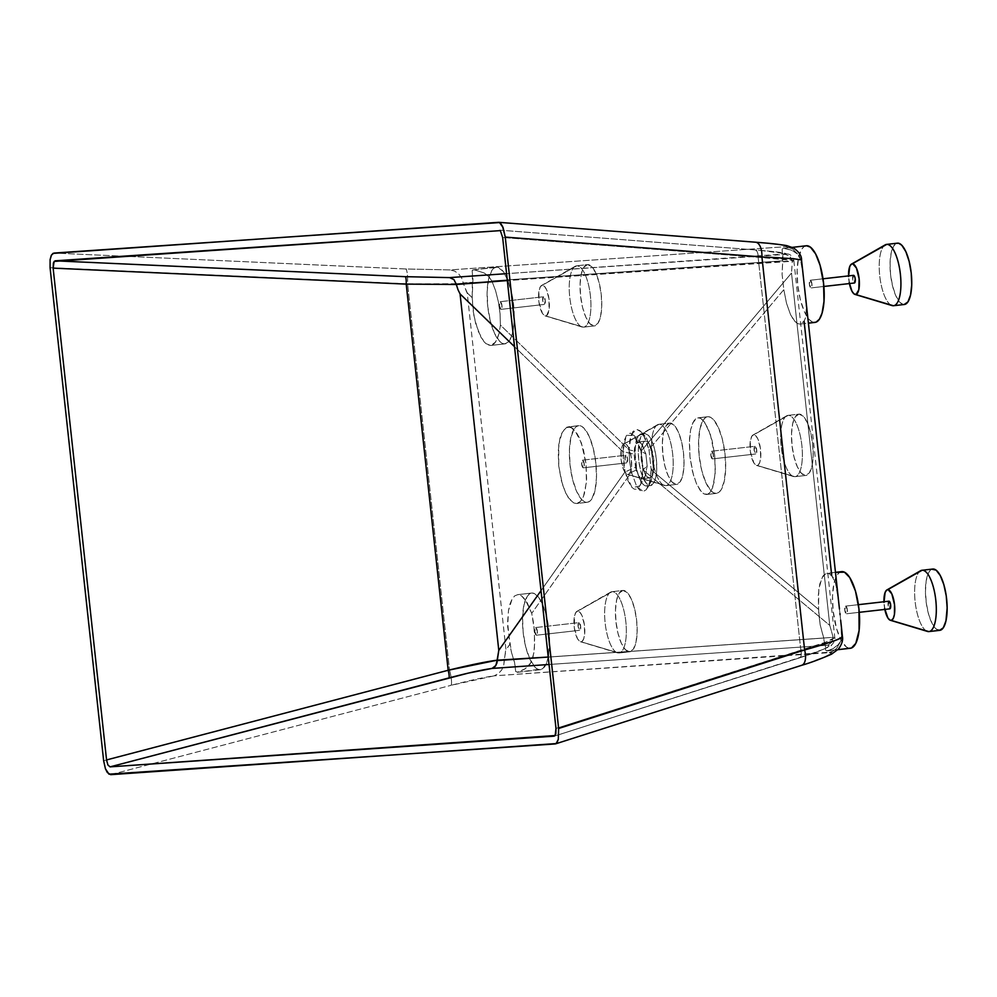 <?xml version="1.0" encoding="UTF-8"?>
<svg xmlns="http://www.w3.org/2000/svg" width="997" height="997" viewBox="0 0 997 997"><rect width="100%" height="100%" fill="white"/><g stroke="black" fill="none" stroke-linecap="round" stroke-linejoin="round"><path stroke-width="0.75" stroke-dasharray="4.99 3.74" d="M885.149 244.888A30.857 10.344 -96.5 0 0 879.778 276.231A30.857 10.344 -96.5 0 0 892.053 305.568M849.419 283.559A15.429 5.172 83.5 0 1 848.559 275.895M920.555 570.745A30.857 10.344 -96.5 0 0 915.184 602.088A30.857 10.344 -96.5 0 0 927.447 631.425M884.825 609.416A15.429 5.172 83.5 0 1 883.953 601.752M583.407 327.166L545.646 315.924A15.429 5.172 83.5 0 1 544.973 315.85A15.429 5.172 83.5 0 1 538.841 301.181A15.429 5.172 83.5 0 1 541.521 285.503A15.429 5.172 83.5 0 1 542.318 285.254L576.752 265.825A30.857 10.344 -96.5 0 0 575.169 266.311A30.857 10.344 -96.5 0 0 569.798 297.654A30.857 10.344 -96.5 0 0 582.061 327.004A30.857 10.344 -96.5 0 0 583.407 327.166A30.857 10.344 83.5 0 1 569.773 297.43A30.857 10.344 83.5 0 1 576.602 265.838A30.857 10.344 83.5 0 1 576.752 265.825L587.582 264.591A30.857 10.344 -96.5 0 0 587.432 264.604A30.857 10.344 -96.5 0 0 580.603 296.196A30.857 10.344 -96.5 0 0 594.237 325.932L583.407 327.166L594.237 325.932A30.857 10.344 -96.5 0 0 594.399 325.919A30.857 10.344 -96.5 0 0 601.216 294.314A30.857 10.344 -96.5 0 0 587.582 264.591L576.752 265.825A30.857 10.344 83.5 0 1 590.386 295.548A30.857 10.344 83.5 0 1 583.569 327.141A30.857 10.344 83.5 0 1 583.407 327.166A30.857 10.344 -96.5 0 0 590.411 295.773A30.857 10.344 -96.5 0 0 576.752 265.825L542.318 285.254L544.424 286.289L546.456 289.504L548.961 298.739L549.035 310.042L546.618 315.563L544.611 315.7L542.493 313.544L539.003 302.452L538.928 291.136L540.461 286.563L542.318 285.254A15.429 5.172 83.5 0 1 549.148 300.234A15.429 5.172 83.5 0 1 545.646 315.924L583.407 327.166M618.813 653.023L581.052 641.794A15.429 5.172 83.5 0 1 580.379 641.707A15.429 5.172 83.5 0 1 574.235 627.038A15.429 5.172 83.5 0 1 576.927 611.36A15.429 5.172 83.5 0 1 577.712 611.124L612.146 591.682A30.857 10.344 -96.5 0 0 610.563 592.168A30.857 10.344 -96.5 0 0 605.204 623.524A30.857 10.344 -96.5 0 0 617.467 652.861A30.857 10.344 -96.5 0 0 618.813 653.023A30.857 10.344 83.5 0 1 605.179 623.287A30.857 10.344 83.5 0 1 611.996 591.695A30.857 10.344 83.5 0 1 612.146 591.682L622.975 590.448A30.857 10.344 -96.5 0 0 622.826 590.461A30.857 10.344 -96.5 0 0 615.996 622.066A30.857 10.344 -96.5 0 0 629.643 651.789L618.813 653.023L629.643 651.789A30.857 10.344 -96.5 0 0 629.792 651.776A30.857 10.344 -96.5 0 0 636.622 620.171A30.857 10.344 -96.5 0 0 622.975 590.448L612.146 591.682A30.857 10.344 83.5 0 1 625.792 621.405A30.857 10.344 83.5 0 1 618.963 653.01A30.857 10.344 83.5 0 1 618.813 653.023A30.857 10.344 -96.5 0 0 625.817 621.63A30.857 10.344 -96.5 0 0 612.146 591.682L577.712 611.124L579.818 612.146L581.862 615.361L584.354 624.596L584.603 634.678L583.631 639.002L582.024 641.42L579.481 641.233L577.388 638.529L574.409 628.309L574.546 615.859L575.867 612.42L577.712 611.124A15.429 5.172 83.5 0 1 584.554 626.091A15.429 5.172 83.5 0 1 581.052 641.794L618.813 653.023M794.858 476.691L757.084 465.462A15.429 5.172 83.5 0 1 756.411 465.387A15.429 5.172 83.5 0 1 750.28 450.719A15.429 5.172 83.5 0 1 752.959 435.041A15.429 5.172 83.5 0 1 753.757 434.792L788.191 415.363A30.857 10.344 -96.5 0 0 786.608 415.849A30.857 10.344 -96.5 0 0 781.237 447.192A30.857 10.344 -96.5 0 0 793.5 476.541A30.857 10.344 -96.5 0 0 794.858 476.691A30.857 10.344 83.5 0 1 781.212 446.968A30.857 10.344 83.5 0 1 788.041 415.375A30.857 10.344 83.5 0 1 788.191 415.363L799.021 414.129A30.857 10.344 -96.5 0 0 798.871 414.141A30.857 10.344 -96.5 0 0 792.042 445.734A30.857 10.344 -96.5 0 0 805.688 475.469L794.858 476.691L805.688 475.469A30.857 10.344 -96.5 0 0 805.838 475.457A30.857 10.344 -96.5 0 0 812.655 443.852A30.857 10.344 -96.5 0 0 799.021 414.129L788.191 415.363A30.857 10.344 83.5 0 1 801.825 445.086A30.857 10.344 83.5 0 1 795.008 476.678A30.857 10.344 83.5 0 1 794.858 476.691A30.857 10.344 -96.5 0 0 801.85 445.31A30.857 10.344 -96.5 0 0 788.191 415.363L753.757 434.792L755.863 435.826L757.894 439.029L760.399 448.276L760.649 458.358L759.677 462.683L758.069 465.101L756.05 465.238L753.931 463.082L750.442 451.99L750.367 440.674L751.9 436.1L753.757 434.792A15.429 5.172 83.5 0 1 760.586 449.772A15.429 5.172 83.5 0 1 757.084 465.462L794.858 476.691M665.697 485.626L627.923 474.398A15.429 5.172 83.5 0 1 627.25 474.31A15.429 5.172 83.5 0 1 621.119 459.642A15.429 5.172 83.5 0 1 623.81 443.977A15.429 5.172 83.5 0 1 624.596 443.727L659.029 424.286A30.857 10.344 -96.5 0 0 657.447 424.784A30.857 10.344 -96.5 0 0 652.075 456.128A30.857 10.344 -96.5 0 0 664.351 485.464A30.857 10.344 -96.5 0 0 665.697 485.626A30.857 10.344 83.5 0 1 652.05 455.903A30.857 10.344 83.5 0 1 658.88 424.298A30.857 10.344 83.5 0 1 659.029 424.286L669.859 423.052A30.857 10.344 -96.5 0 0 669.71 423.064A30.857 10.344 -96.5 0 0 662.88 454.669A30.857 10.344 -96.5 0 0 676.527 484.392L665.697 485.626L676.527 484.392A30.857 10.344 -96.5 0 0 676.676 484.38A30.857 10.344 -96.5 0 0 683.493 452.788A30.857 10.344 -96.5 0 0 669.859 423.052L659.029 424.286A30.857 10.344 83.5 0 1 672.663 454.009A30.857 10.344 83.5 0 1 665.846 485.614A30.857 10.344 83.5 0 1 665.697 485.626A30.857 10.344 -96.5 0 0 672.688 454.246A30.857 10.344 -96.5 0 0 659.029 424.286L624.596 443.727L626.702 444.749L628.733 447.965L631.238 457.199L631.487 467.281L630.515 471.606L628.908 474.024L626.889 474.173L624.272 471.145L621.281 460.913L621.206 449.61L622.352 445.709L624.596 443.727A15.429 5.172 83.5 0 1 631.425 458.707A15.429 5.172 83.5 0 1 627.923 474.398L665.697 485.626M926.101 630.789A30.857 10.344 83.5 0 1 914.81 597.976A30.857 10.344 83.5 0 1 921.976 570.272M932.656 569.05A30.857 10.344 -96.5 0 0 926.014 600.855A30.857 10.344 -96.5 0 0 939.623 630.353L929.104 631.55M890.695 304.932A30.857 10.344 83.5 0 1 879.404 272.119A30.857 10.344 83.5 0 1 886.582 244.402M897.263 243.193A30.857 10.344 -96.5 0 0 890.608 274.998A30.857 10.344 -96.5 0 0 904.229 304.496L893.698 305.693M582.522 460.153L625.842 455.23A3.851 1.296 -96.5 0 0 625.829 455.23A3.851 1.296 -96.5 0 0 624.969 459.181A3.851 1.296 -96.5 0 0 626.677 462.895L583.357 467.817A3.851 1.296 83.5 0 1 581.65 464.103A3.851 1.296 83.5 0 1 582.51 460.153A3.851 1.296 83.5 0 1 582.522 460.153L584.23 463.892L583.357 467.817L581.65 464.079L582.522 460.153A3.851 1.296 83.5 0 1 584.23 463.867A3.851 1.296 83.5 0 1 583.382 467.817A3.851 1.296 83.5 0 1 583.357 467.817L626.677 462.895A3.851 1.296 -96.5 0 0 626.702 462.895A3.851 1.296 -96.5 0 0 627.549 458.944A3.851 1.296 -96.5 0 0 625.842 455.23L582.522 460.153L625.829 455.23M711.684 451.217L755.003 446.295A3.851 1.296 -96.5 0 0 754.991 446.295A3.851 1.296 -96.5 0 0 754.131 450.245A3.851 1.296 -96.5 0 0 755.838 453.959L712.519 458.894A3.851 1.296 83.5 0 1 710.811 455.168A3.851 1.296 83.5 0 1 711.671 451.217A3.851 1.296 83.5 0 1 711.684 451.217L713.391 454.968L712.519 458.894L710.811 455.143L711.684 451.217A3.851 1.296 83.5 0 1 713.391 454.931A3.851 1.296 83.5 0 1 712.543 458.882A3.851 1.296 83.5 0 1 712.519 458.894L755.838 453.959A3.851 1.296 -96.5 0 0 755.863 453.959A3.851 1.296 -96.5 0 0 756.711 450.008A3.851 1.296 -96.5 0 0 755.003 446.295L711.684 451.217L754.991 446.295L754.131 450.22L755.838 453.959L756.711 450.046L755.003 446.295M500.245 301.68L543.564 296.757A3.851 1.296 -96.5 0 0 543.552 296.757A3.851 1.296 -96.5 0 0 542.692 300.708A3.851 1.296 -96.5 0 0 544.399 304.434L501.08 309.357A3.851 1.296 83.5 0 1 499.372 305.63A3.851 1.296 83.5 0 1 500.232 301.692A3.851 1.296 83.5 0 1 500.245 301.68L501.952 305.431L501.08 309.357L499.372 305.605L500.245 301.68A3.851 1.296 83.5 0 1 501.952 305.406A3.851 1.296 83.5 0 1 501.105 309.344A3.851 1.296 83.5 0 1 501.08 309.357L544.399 304.434A3.851 1.296 -96.5 0 0 544.412 304.421A3.851 1.296 -96.5 0 0 545.272 300.471A3.851 1.296 -96.5 0 0 543.564 296.757L500.245 301.68M535.651 627.549L578.97 622.614A3.851 1.296 -96.5 0 0 578.945 622.627A3.851 1.296 -96.5 0 0 578.098 626.565A3.851 1.296 -96.5 0 0 579.793 630.291L536.473 635.214A3.851 1.296 83.5 0 1 534.778 631.5A3.851 1.296 83.5 0 1 535.626 627.549A3.851 1.296 83.5 0 1 535.651 627.549L537.358 631.288L536.473 635.214L534.766 631.462L535.651 627.549A3.851 1.296 83.5 0 1 537.346 631.263A3.851 1.296 83.5 0 1 536.498 635.214A3.851 1.296 83.5 0 1 536.473 635.214L579.793 630.291A3.851 1.296 -96.5 0 0 579.818 630.291A3.851 1.296 -96.5 0 0 580.665 626.34A3.851 1.296 -96.5 0 0 578.97 622.614L535.651 627.549L578.945 622.627L578.086 626.54L579.793 630.291L580.678 626.365L578.97 622.614M845.63 606.114L858.405 604.668L845.63 606.114L847.338 609.852L846.465 613.778A3.851 1.296 83.5 0 1 844.758 610.064A3.851 1.296 83.5 0 1 845.606 606.114A3.851 1.296 83.5 0 1 845.63 606.114A3.851 1.296 83.5 0 1 847.338 609.828A3.851 1.296 83.5 0 1 846.478 613.778L844.758 610.039L845.63 606.114M888.913 601.191A3.851 1.296 -96.5 0 0 888.078 605.167A3.851 1.296 -96.5 0 0 889.785 608.855L846.465 613.778A3.851 1.296 83.5 0 1 846.465 613.778L859.277 612.32L846.478 613.778M810.237 280.257L822.999 278.799L810.237 280.257L811.944 283.995L811.059 287.921A3.851 1.296 83.5 0 1 809.365 284.207A3.851 1.296 83.5 0 1 810.212 280.257A3.851 1.296 83.5 0 1 810.237 280.257A3.851 1.296 83.5 0 1 811.932 283.971A3.851 1.296 83.5 0 1 811.084 287.921L809.352 284.182L810.237 280.257M853.507 275.334A3.851 1.296 -96.5 0 0 852.684 279.31A3.851 1.296 -96.5 0 0 854.379 282.998L811.059 287.921A3.851 1.296 83.5 0 1 811.059 287.921L823.871 286.463L811.084 287.921M587.108 502.314L576.578 503.522L573.836 502.974L568.29 497.603L565.698 492.979L561.398 480.753L558.769 466.172L558.208 451.429L559.816 438.767L561.361 433.857L565.66 427.775L578.783 425.644A38.571 12.936 -96.5 0 0 578.584 425.669A38.571 12.936 -96.5 0 0 570.06 465.163A38.571 12.936 -96.5 0 0 587.108 502.314L589.551 501.404L591.732 499.061L595.022 490.462L596.468 477.825L595.857 463.094L593.277 448.488L589.127 436.25L584.043 428.224L581.376 426.205L578.783 425.644L576.341 426.554L574.147 428.909L570.87 437.509L569.412 450.133L570.022 464.876L572.602 479.482L576.752 491.72L581.849 499.746L584.504 501.753L587.108 502.314A38.571 12.936 -96.5 0 0 587.295 502.301A38.571 12.936 -96.5 0 0 595.832 462.807A38.571 12.936 -96.5 0 0 578.783 425.644L566.919 427.127L562.296 431.838L558.744 444.687L558.769 466.172L562.333 484.106L565.698 492.979L569.648 499.447L573.836 502.974L576.578 503.522L580.379 501.566L583.469 496.481L586.41 482.361L586.062 464.166L581.438 443.067L575.157 430.903L572.39 428.212L568.24 426.841L570.982 427.389L576.528 432.76L579.107 437.359L583.419 449.572L586.062 464.166L586.61 478.934L585.015 491.583L583.469 496.481L581.488 500.207L579.17 502.575L576.578 503.522L587.108 502.314M578.584 425.669L568.24 426.841M716.27 493.39L706.499 494.5L704.007 493.926L701.452 491.895L696.542 483.857L692.516 471.606L689.986 457.012L689.326 442.282L690.647 429.645L693.762 421.058L695.831 418.728L698.162 417.83L707.945 416.721A38.571 12.936 -96.5 0 0 707.745 416.734A38.571 12.936 -96.5 0 0 699.221 456.227A38.571 12.936 -96.5 0 0 716.27 493.39L718.712 492.481L720.893 490.125L724.183 481.526L725.629 468.902L725.018 454.158L722.439 439.565L718.289 427.314L713.204 419.301L710.537 417.282L707.945 416.721L705.502 417.631L703.309 419.974L700.031 428.573L698.573 441.21L699.184 455.953L701.763 470.547L705.913 482.797L711.011 490.811L713.665 492.83L716.27 493.39A38.571 12.936 -96.5 0 0 716.457 493.378A38.571 12.936 -96.5 0 0 724.993 453.872A38.571 12.936 -96.5 0 0 707.945 416.721L696.978 418.092L692.828 422.753L690.647 429.645L689.475 438.817L689.986 457.012L693.401 474.958L696.542 483.857L700.181 490.362L704.007 493.926L707.696 494.238L709.914 492.593L712.668 487.558L715.198 473.475L714.687 455.305L710.288 434.169L704.468 421.955L700.654 418.404L698.162 417.83L700.654 418.404L703.209 420.422L708.119 428.448L712.145 440.699L714.687 455.305L715.335 470.048L714.014 482.673L710.911 491.247L708.842 493.59L706.499 494.5L716.27 493.39M707.745 416.734L698.162 417.83M841.505 571.655A38.571 12.936 -96.5 0 0 832.495 597.128A38.571 12.936 -96.5 0 0 840.197 638.404A38.571 12.936 -96.5 0 0 850.217 648.287L826.139 650.742L824.544 640.971L820.17 624.807L818.761 613.317L818.275 595.595L819.771 584.018L822.824 576.229L824.818 574.11L835.461 572.34L825.915 573.537L821.939 577.749L818.799 589.439L818.549 609.379L651.178 469.836L648.972 449.51L783.816 289.678L782.097 274.349L782.944 256.59L782.122 249.275L782.857 248.465L792.391 247.356L783.455 248.365M835.461 572.34L826.849 573.312L829.354 573.786L827.036 573.3M815.696 660.537L801.127 665.435C824.606 657.821 834.19 653.558 829.878 652.636L494.113 675.841L498.388 673.611L501.728 669.959L503.747 665.298L505.591 650.555L509.853 644.286L511.486 652.424L507.685 626.814L508.47 610.613L512.072 599.085L514.689 595.894L517.705 594.661L531.9 593.041A38.571 12.936 -96.5 0 0 531.713 593.053A38.571 12.936 -96.5 0 0 522.54 617.28A38.571 12.936 -96.5 0 0 529.532 658.344A38.571 12.936 -96.5 0 0 540.224 669.71L517.206 672.327L515.673 671.504L514.863 663.715L511.486 652.424L514.552 662.394L515.673 671.504L517.979 672.215L524.746 669.099L530.155 663.915L532.834 658.17L534.404 648.025L534.442 630.403L531.725 613.367L526.964 602.151L521.419 595.732L517.705 594.661L514.689 595.894L512.072 599.085L509.953 604.095L508.47 610.613L507.598 622.502L509.853 644.286L505.978 649.757L486.586 471.319L467.207 292.869L472.204 297.717L472.466 270.075L496.494 267.184A38.571 12.936 -96.5 0 0 496.307 267.196A38.571 12.936 -96.5 0 0 488.032 281.914A38.571 12.936 -96.5 0 0 490.773 322.729A38.571 12.936 -96.5 0 0 504.831 343.853L490.624 345.473L487.396 344.675L484.131 341.909L478.099 331.066L473.824 315.226L472.204 297.717L473.151 310.877L475.681 323.589L480.965 337.273L485.751 343.529L490.624 345.473L495.584 342.108L499.123 333.297L500.407 325.059L629.045 449.846L629.543 461.088L631.475 472.217L531.725 613.367L631.475 472.217L636.747 486.598L639.962 490.437L643.252 491.496L646.305 489.677L648.81 485.153L650.505 478.323L651.178 469.836L818.549 609.379L820.17 624.807L823.647 638.068L532.834 658.17L823.647 638.068L825.666 650.081L826.575 650.879L833.293 648.573L839.798 642.94L835.972 649.035L831.548 652.026L835.972 649.035L838.24 646.218L841.269 639.775L841.717 632.634L840.645 620.134L841.468 628.708M531.713 593.053L517.493 594.673L521.419 595.732L525.17 599.421L531.725 613.367L533.831 624.483L534.741 642.33L533.769 653.347L531.015 662.594L525.332 668.688L517.206 672.327L542.667 668.8L546.705 662.756L548.686 655.004L549.322 634.242L545.496 612.519L542.256 603.634L538.48 597.141L534.504 593.601L531.9 593.041L529.457 593.95L527.276 596.306L523.986 604.905L522.54 617.529L523.151 632.272L525.718 646.879L529.881 659.117L534.965 667.143L537.632 669.149L540.224 669.71A38.571 12.936 -96.5 0 0 540.424 669.697A38.571 12.936 -96.5 0 0 548.948 630.204A38.571 12.936 -96.5 0 0 531.9 593.041L517.705 594.661M472.877 269.888L472.142 270.71L472.939 279.334L472.204 297.717L466.658 292.146L463.231 282.936L472.678 282.276L463.231 282.936L461.673 278.013L458.707 273.926L454.669 271.109L450.021 269.913L785.773 246.695L792.503 248.851L797.538 253.961L791.93 250.397L784.016 248.365L790.945 249.985L797.538 253.961L792.503 248.851L785.773 246.695C789.873 245.673 779.666 244.165 755.14 242.196L770.382 243.53M786.521 303.287L783.816 289.678L786.521 303.287L790.484 314.516L786.521 303.287M795.182 321.782L790.484 314.516L793.973 320.411L797.612 323.601L795.182 321.782M799.968 324.112L797.612 323.601L799.968 324.112L802.136 323.327L804.093 321.296L805.85 316.859L806.336 307.176L805.302 294.751L806.399 308.995L805.85 316.859L804.093 321.296L799.968 324.112L816.057 322.156M806.099 245.798A38.571 12.936 -96.5 0 0 797.799 285.553A38.571 12.936 -96.5 0 0 814.811 322.43L812.219 321.869L809.552 319.85L804.454 311.824L800.304 299.586L797.737 284.98L797.126 270.249L798.572 257.612L801.862 249.013L804.043 246.658L806.486 245.748M645.857 453.872L647.165 465.923L645.707 475.058L644.162 477.725L642.292 478.747L649.521 477.924A18.507 6.206 -96.5 0 0 649.608 477.912A18.507 6.206 -96.5 0 0 653.708 458.956A18.507 6.206 -96.5 0 0 645.52 441.123L638.304 441.933L640.336 442.668L642.442 445.086L645.857 453.872L641.32 443.59L638.304 441.933L645.52 441.123L643.302 442.68L641.732 446.806L641.32 459.953L644.548 472.84L647.003 476.678L649.521 477.924L651.739 476.354L653.322 472.229L653.72 459.094L650.493 446.207L648.05 442.356L645.52 441.123A18.507 6.206 -96.5 0 0 645.433 441.123A18.507 6.206 -96.5 0 0 641.333 460.078A18.507 6.206 -96.5 0 0 649.521 477.924L642.292 478.747L638.541 475.719L635.525 467.244L634.104 454.171L635.251 445.422L638.304 441.933C635.637 442.518 634.242 446.606 634.104 454.171L622.863 451.728L514.514 346.694L622.863 451.616L624.035 466.932L627.225 479.221L631.313 486.922L634.316 489.178L636.535 489.178L638.591 487.72L640.872 483.657L642.828 473.849L642.741 462.87L640.996 451.255L791.506 273.041L829.778 625.418L643.015 469.849L829.778 625.418L833.193 637.345L548.238 657.048L833.193 637.345L829.778 625.418L791.506 273.041L640.996 451.255L638.728 443.777L634.366 435.839L630.453 433.134L626.951 434.43L624.01 440.998L622.863 451.728L626.266 435.303L634.117 435.552L640.996 451.255L645.857 453.872L640.996 451.255L643.015 469.849L647.165 465.923L645.857 453.872M649.608 477.912L642.292 478.747L645.071 476.429L647.165 465.923L643.015 469.849L639.862 485.875L632.098 487.757L625.044 471.88L541.022 590.66L625.044 471.88L622.863 451.616L634.104 454.171L635.525 467.244L625.069 471.98L635.525 467.244C637.295 474.697 639.551 478.523 642.292 478.747M640.834 433.894L644.685 433.446A26.221 8.799 -96.5 0 0 644.561 433.458A26.221 8.799 -96.5 0 0 638.765 460.315A26.221 8.799 -96.5 0 0 650.356 485.589L645.146 485.826L642.454 483.67L638.79 476.541L636.846 469.799L635.239 460.514L635.276 444.276L637.357 436.761L640.834 433.894L643.713 434.929L646.654 438.344L651.465 450.818L653.234 464.241L652.723 475.058L650.256 482.984L646.492 486.025L650.356 485.589A26.221 8.799 -96.5 0 0 650.48 485.576A26.221 8.799 -96.5 0 0 656.288 458.72A26.221 8.799 -96.5 0 0 644.685 433.446L640.834 433.894L636.485 438.805L634.827 451.167L629.045 449.871L500.407 325.059L500.083 313.881L498.425 302.041L495.596 290.7L491.857 280.942L782.657 260.84L782.097 274.349L783.816 289.678L648.972 449.51L645.744 439.453L641.208 431.9L636.497 429.296L632.833 431.589L629.917 439.727L629.045 449.871L631.151 434.991L636.497 429.296L639.887 430.667L643.339 434.767L648.972 449.522L651.465 450.818L646.654 438.344L643.713 434.929L639.551 434.268M782.857 248.465L782.122 249.275L782.657 260.84L491.857 280.942L495.596 290.7L498.425 302.041L500.083 313.881L500.407 325.059L499.123 333.297L496.955 339.715L494.063 343.878L490.624 345.473L504.831 343.853A38.571 12.936 -96.5 0 0 505.018 343.84A38.571 12.936 -96.5 0 0 513.542 304.347A38.571 12.936 -96.5 0 0 496.494 267.184L494.063 268.093L491.87 270.436L488.58 279.048L487.134 291.672L487.745 306.415L490.325 321.009L494.475 333.26L499.572 341.273L502.226 343.292L504.831 343.853L508.395 341.946L511.299 336.899L513.293 329.147L514.19 319.364L512.52 297.168L508.009 280.506L503.074 271.284L497.79 267.283L473.475 269.801M841.879 571.617L839.449 572.527L837.256 574.87L833.966 583.469L832.52 596.106L833.131 610.837L836.62 628.808L841.069 640.149L846.279 646.891L848.921 648.187L851.463 648.013M831.71 575.518L835.86 584.055L838.664 601.814L835.424 582.497L833.168 577.35L829.354 573.786L831.71 575.518L804.093 321.296M784.651 245.374L786.957 246.122L785.773 246.695L450.021 269.913L405.679 268.978A15.429 2.704 -87.4 0 1 407.549 276.78A15.429 2.704 -87.4 0 1 407.586 283.858L449.535 670.021L407.586 283.858L50.074 267.682L407.586 283.858L463.406 283.696L467.207 292.869L505.978 649.757L504.208 660.139L513.654 659.491L504.208 660.139L503.747 665.298L501.728 669.959L498.388 673.611L494.113 675.841L831.548 652.026M842.44 636.796L841.804 636.248L842.453 636.684M802.261 267.844L801.501 259.893M491.857 280.942L487.969 275.758L484.23 273.004L474.273 269.801L484.23 273.004L489.103 276.892L491.857 280.942M800.952 260.242L797.538 253.961L799.656 256.802L801.326 262.012M779.305 257.749L801.526 259.943M405.679 268.978L53.988 253.064L405.679 268.978L450.021 269.913L454.669 271.109L458.707 273.926L461.673 278.013L463.406 283.696L407.586 283.858A15.429 2.704 92.6 0 0 405.679 268.978M498.525 222.331L755.14 242.196L498.525 222.331M776.451 244.178L781.237 244.801M449.535 670.021L103.651 760.798L449.535 670.021C474.148 664.376 492.368 660.824 504.22 659.366L481.688 663.117L449.535 670.021A15.429 2.767 -104.7 0 1 451.08 677.362A15.429 2.767 -104.7 0 1 450.906 685.363L494.113 675.841C484.53 677.175 470.135 680.34 450.906 685.363A15.429 2.767 75.3 0 0 449.535 670.021M829.878 652.636L831.199 653.347M830.875 653.783L829.143 654.967M825.965 656.524L821.453 658.381M801.127 665.435L555.179 743.936L801.127 665.435M110.655 774.669L450.906 685.363L110.655 774.669M650.48 485.576L646.492 486.025L650.356 482.81L651.265 480.816L653.309 467.855L651.465 450.818L648.972 449.522L651.178 469.836L653.309 467.855L651.178 469.811L649.782 481.975L646.305 489.677L643.252 491.496L636.747 486.598L631.475 472.242L629.543 461.088L629.045 449.846L634.827 451.167L636.846 469.799L631.475 472.242L636.846 469.799C639.389 480.33 642.604 485.738 646.492 486.025M644.685 433.446L648.262 435.203L651.726 440.662L654.555 448.986L656.3 458.907L656.724 468.939L655.739 477.526L653.496 483.371L650.356 485.589L646.779 483.832L643.314 478.386L640.498 470.061L638.741 460.128L638.329 450.108L639.314 441.509L641.545 435.664L644.685 433.446M800.828 650.293L758.131 257.276L502.65 237.498L758.131 257.276L800.828 650.293L823.883 642.866L832.545 639.314L834.663 637.295L833.156 636.958L834.788 637.519L825.728 642.193L555.99 728.433L800.828 650.293A7.714 3.739 72.3 0 1 799.395 657.945A7.714 3.739 72.3 0 1 799.071 658.02L554.668 736.023L799.071 658.02A7.714 3.739 -107.7 0 0 799.37 657.958A7.714 3.739 -107.7 0 0 800.828 650.293M499.547 230.145L758.904 250.222L786.546 253.824L506.588 273.664L785.362 254.397L789.923 256.379L792.303 260.878L791.506 273.041L792.341 261.276L793.438 260.491L758.131 257.276C785.91 258.908 797.313 260.242 792.341 261.276L507.336 280.568L792.303 260.878L789.923 256.379L785.362 254.397C789.462 253.363 779.255 251.867 754.741 249.898A7.714 3.776 94.4 0 1 754.941 249.898A7.714 3.776 94.4 0 1 758.131 257.276A7.714 3.776 -85.6 0 0 754.928 249.898A7.714 3.776 -85.6 0 0 754.741 249.898L499.559 230.145M549.035 664.488L827.822 645.221L829.08 645.582L828.831 646.368L823.908 649.109L799.071 658.02C822.55 650.405 832.134 646.143 827.822 645.221L831.847 642.255L833.193 637.345L831.847 642.255L827.822 645.221L549.035 664.488M645.433 441.123L638.304 441.933M834.452 638.092L834.663 637.295M499.422 230.12L754.928 249.898L771.778 251.394L788.714 254.16C791.743 255.319 793.45 257.525 793.861 260.778L792.341 261.276M804.729 289.417L805.302 294.751M803.32 276.456L803.869 281.478M505.018 343.84L490.624 345.473M517.979 672.215L517.206 672.327M841.78 634.478L841.269 639.775L838.327 644.635L833.293 648.573L827.186 650.904L837.866 649.683L827.385 650.879M840.11 615.137L840.645 620.134M838.664 601.814L839.25 607.21M716.457 493.378L706.499 494.5M587.295 502.301L576.578 503.522M849.506 283.958L848.534 275.06M853.544 275.334L852.672 279.26L853.345 281.939L854.628 282.911M905.226 304.284L903.195 304.421L900.017 302.44L895.942 296.022L892.627 286.226L890.558 274.549L890.072 262.759L891.231 252.652L893.86 245.773L897.562 243.156M884.9 609.815L883.94 600.917M888.95 601.191L888.177 605.864L890.022 608.768M940.62 630.141L936.482 629.244L932.32 623.848L928.755 614.775L926.338 603.409L925.44 591.47L926.188 580.79L928.481 572.976L930.101 570.546L932.968 569.025M622.975 590.448L627.188 592.517L631.263 598.923L634.578 608.718L636.647 620.408L637.133 632.198L635.974 642.305L633.344 649.184L629.643 651.789L625.431 649.732L621.355 643.314L618.04 633.519L615.972 621.829L615.485 610.039L616.645 599.932L619.274 593.053L622.975 590.448M543.564 296.757L542.692 300.683L544.399 304.434L545.272 300.508L543.564 296.757L500.232 301.692M587.582 264.591L591.782 266.648L595.857 273.066L599.185 282.861L601.241 294.551L601.727 306.341L600.568 316.435L597.938 323.327L594.237 325.932L590.037 323.863L585.962 317.457L582.634 307.662L580.578 295.972L580.092 284.182L581.251 274.075L583.881 267.196L587.582 264.591M799.021 414.129L803.233 416.185L807.296 422.603L810.623 432.399L812.68 444.076L813.178 455.878L812.019 465.973L809.377 472.852L805.688 475.469L801.476 473.401L797.401 466.982L794.086 457.187L792.017 445.509L791.531 433.72L792.69 423.613L795.319 416.734L799.021 414.129M625.842 455.23L624.969 459.143L626.677 462.895L627.549 458.969L625.842 455.23M669.859 423.052L674.072 425.121L678.147 431.539L681.462 441.335L683.518 453.012L684.017 464.801L682.858 474.908L680.228 481.788L676.527 484.392L672.314 482.336L668.239 475.918L664.924 466.122L662.855 454.445L662.369 442.643L663.528 432.548L666.158 425.669L669.859 423.052M575.169 266.311L541.521 285.503M582.061 327.004L544.973 315.85M610.563 592.168L576.927 611.36M617.467 652.861L580.379 641.707M786.608 415.849L752.959 435.041M793.5 476.541L756.411 465.387M657.447 424.784L623.81 443.977M664.351 485.464L627.25 474.31M658.88 424.298L669.71 423.064M788.041 415.375L798.871 414.141M576.602 265.838L587.432 264.604M611.996 591.695L622.826 590.461M845.606 606.114L858.405 604.668M810.212 280.257L822.999 278.799M496.307 267.196L473.288 269.813M792.378 247.356L783.268 248.39M640.697 433.894L644.561 433.458M804.043 283.111L804.542 287.635M839.449 608.98L839.935 613.504M645.034 436.188L641.32 432.025M647.664 487.683L650.356 482.81M641.32 443.59L634.117 435.552M639.862 485.875L645.071 476.429M793.861 260.778L834.788 637.519C835.449 639.787 834.302 642.342 831.373 645.184C832.769 645.246 827.572 647.651 815.783 652.387L554.469 736.122M540.424 669.697L517.393 672.314M536.498 635.214L579.818 630.291M501.105 309.344L544.412 304.421M712.543 458.882L755.863 453.959M583.382 467.817L626.702 462.895M618.963 653.01L629.792 651.776M583.569 327.141L594.399 325.919M795.008 476.678L805.838 475.457M665.846 485.614L676.676 484.38"/><path stroke-width="1.5" d="M854.965 294.414L892.053 305.568A30.857 10.344 -96.5 0 0 893.399 305.73L855.638 294.501A15.429 5.172 83.5 0 1 854.965 294.414A15.429 5.172 83.5 0 1 849.419 283.559M897.412 243.181L886.582 244.402A30.857 10.344 83.5 0 1 886.732 244.39A30.857 10.344 -96.5 0 0 885.149 244.888L851.513 264.08A15.429 5.172 83.5 0 1 852.298 263.831L886.732 244.39L897.562 243.156A30.857 10.344 -96.5 0 0 897.412 243.181A30.857 10.344 -96.5 0 0 897.263 243.193M848.559 275.895A15.429 5.172 83.5 0 1 851.513 264.08M890.358 620.284L927.447 631.425A30.857 10.344 -96.5 0 0 928.793 631.587L891.031 620.358A15.429 5.172 83.5 0 1 890.358 620.284A15.429 5.172 83.5 0 1 884.825 609.416M932.806 569.038L921.976 570.272A30.857 10.344 83.5 0 1 922.138 570.247A30.857 10.344 -96.5 0 0 920.555 570.745L886.906 589.937A15.429 5.172 83.5 0 1 887.704 589.688L922.138 570.247L932.968 569.025A30.857 10.344 -96.5 0 0 932.806 569.038A30.857 10.344 -96.5 0 0 932.656 569.05M883.953 601.752A15.429 5.172 83.5 0 1 886.906 589.937M929.104 631.55L939.623 630.353A30.857 10.344 -96.5 0 0 939.785 630.341A30.857 10.344 -96.5 0 0 946.602 598.748A30.857 10.344 -96.5 0 0 932.968 569.025L922.138 570.247A30.857 10.344 83.5 0 1 935.772 599.982A30.857 10.344 83.5 0 1 928.955 631.575A30.857 10.344 83.5 0 1 928.793 631.587A30.857 10.344 83.5 0 1 926.101 630.789M893.698 305.693L904.229 304.496A30.857 10.344 -96.5 0 0 904.379 304.484A30.857 10.344 -96.5 0 0 911.208 272.891A30.857 10.344 -96.5 0 0 897.562 243.156L886.732 244.39A30.857 10.344 83.5 0 1 900.378 274.125A30.857 10.344 83.5 0 1 893.549 305.718A30.857 10.344 83.5 0 1 893.399 305.73A30.857 10.344 83.5 0 1 890.695 304.932M889.798 608.855L859.277 612.32L889.785 608.855A3.851 1.296 -96.5 0 0 889.798 608.855A3.851 1.296 -96.5 0 0 890.657 604.905A3.851 1.296 -96.5 0 0 888.95 601.191L858.405 604.668L888.95 601.191A3.851 1.296 -96.5 0 0 888.925 601.191A3.851 1.296 -96.5 0 0 888.913 601.191M854.404 282.998L823.871 286.463L854.379 282.998A3.851 1.296 -96.5 0 0 854.404 282.998A3.851 1.296 -96.5 0 0 855.252 279.048A3.851 1.296 -96.5 0 0 853.544 275.334L822.999 278.799L853.544 275.334A3.851 1.296 -96.5 0 0 853.532 275.334A3.851 1.296 -96.5 0 0 853.507 275.334M850.217 648.287A38.571 12.936 -96.5 0 0 850.404 648.262L837.854 649.695L851.463 648.013L855.812 643.339L859.102 630.503L858.965 609.055L855.476 591.084L849.756 577.575L844.484 572.178L835.461 572.34L841.879 571.617A38.571 12.936 -96.5 0 0 841.692 571.63A38.571 12.936 -96.5 0 0 841.505 571.655M814.811 322.43A38.571 12.936 -96.5 0 0 814.998 322.405L808.393 323.165L816.057 322.156L819.434 319.165L822.064 313.158L824.008 301.368L823.559 283.198L820.07 265.227L815.621 253.886L810.411 247.144L806.486 245.748L792.391 247.356L806.486 245.748A38.571 12.936 -96.5 0 0 806.286 245.773A38.571 12.936 -96.5 0 0 806.099 245.798M850.404 648.262A38.571 12.936 -96.5 0 0 858.928 608.768A38.571 12.936 -96.5 0 0 841.879 571.617L840.633 571.879M814.998 322.405A38.571 12.936 -96.5 0 0 823.534 282.911A38.571 12.936 -96.5 0 0 806.486 245.748L805.24 246.022M804.093 321.296L831.71 575.518M831.548 652.026L829.878 652.636M804.616 649.969L834.589 640.722L841.431 637.744L842.44 636.796L841.804 636.248C844.534 637.644 832.134 642.218 804.616 649.969A15.429 7.478 72.3 0 1 801.762 665.286A15.429 7.478 72.3 0 1 801.127 665.435A15.429 7.478 -107.7 0 0 801.713 665.298A15.429 7.478 -107.7 0 0 804.616 649.969L761.92 256.952L804.616 649.969L558.632 728.483L558.32 739.288L557.024 742.653L555.179 743.936L108.972 774.183L105.42 768.737L103.651 760.798L50.074 267.682L50.112 259.619L51.557 254.896L53.988 253.064L499.559 222.555L503.061 227.553L505.255 237.087L558.632 728.483L804.616 649.969M840.645 620.134L842.453 636.684C843.126 640.273 841.792 644.386 838.465 649.047L831.573 654.144C820.357 659.092 810.399 662.806 801.713 665.298L555.603 743.849M839.162 606.388L838.664 601.814M805.302 294.751L803.32 276.456M498.787 222.331L755.527 242.209A15.429 7.54 94.4 0 1 761.92 256.952A15.429 7.54 -85.6 0 0 755.527 242.209A15.429 7.54 -85.6 0 0 755.14 242.196A15.429 7.54 94.4 0 1 755.552 242.209C765.16 243.069 772.214 243.318 786.546 245.586L793.525 247.941C799.046 251.88 801.713 255.893 801.526 259.943L793.076 258.647L761.92 256.952L779.305 257.749M106.554 759.938L107.888 764.948L110.056 766.867L554.257 736.16L555.827 733.842L555.99 728.433L502.65 237.498L500.332 230.619L55.084 260.828L53.364 263.009L53.128 268.131L106.554 759.938L53.128 268.131L406.215 284.12L448.176 670.271L106.554 759.938L448.176 670.271L406.215 284.12L456.302 284.494L507.336 280.568L456.215 284.12L458.022 289.778L456.302 284.494L406.215 284.12L53.128 268.131L54.087 261.426L500.332 230.619L502.65 237.498L555.99 728.433L555.179 735.524L110.056 766.867L468.278 673.112L492.069 668.426L549.035 664.488L492.069 668.426L495.11 666.482L496.88 663.155L498.787 650.368L541.022 590.66L498.787 650.368L460.066 293.903L458.022 289.778L460.066 293.903L514.514 346.694L460.066 293.903L498.787 650.368L497.117 660.188L448.176 670.271C470.135 664.937 486.449 661.572 497.117 660.188L548.238 657.048L497.104 660.575L495.87 665.485L492.069 668.426C482.486 669.76 468.079 672.925 448.862 677.948A7.714 1.383 75.3 0 0 448.176 670.271A7.714 1.383 -104.7 0 1 448.862 677.948L110.056 766.867L107.888 764.948L106.554 759.938M761.92 256.952L505.255 237.087L558.632 728.483L558.32 739.288L556.152 743.575L110.655 774.669L107.327 772.525L105.42 768.737L103.651 760.798L50.074 267.682L50.112 259.619L51.183 255.631L52.928 253.412L498.525 222.331L500.606 223.34L502.613 226.481L505.255 237.087L761.92 256.952M770.382 243.53L776.451 244.178M781.237 244.801L784.651 245.374M829.143 654.967L825.965 656.524M821.453 658.381L815.696 660.537M498.525 222.331L499.559 222.555M556.152 743.575L555.179 743.936M405.268 276.68L55.084 260.828L405.268 276.68A7.714 1.346 -87.4 0 1 406.215 284.12A7.714 1.346 92.6 0 0 405.268 276.68L449.61 277.602L405.268 276.68M506.588 273.664L449.61 277.602L453.947 279.609L456.215 284.12L453.947 279.609L449.61 277.602L506.588 273.664M803.819 281.029L804.816 290.227M801.326 262.012L802.261 267.844M841.468 628.708L841.78 634.478M848.572 276.518L849.706 266.61L851.326 264.193L852.821 263.869L856.448 268.068L859.127 278.811L858.803 289.753L856.136 294.389L854.055 293.941L851.974 291.249L849.22 282.512M854.379 282.998L855.264 279.073L854.591 276.393L853.307 275.421M896.565 243.38L898.596 243.243L901.774 245.225L905.849 251.643L909.164 261.438L911.233 273.116L911.719 284.905L910.56 295.012L907.931 301.892L904.229 304.496M883.978 602.387L885.112 592.467L886.719 590.05L888.215 589.726L891.841 593.925L894.533 604.668L894.421 614.476L893.275 618.377L891.53 620.246L889.997 620.134L887.878 617.978L884.626 608.369M889.785 608.855L890.558 604.194L888.701 601.278M931.971 569.237L936.108 570.134L940.271 575.531L943.835 584.603L946.253 595.969L947.15 607.908L945.954 620.869L943.324 627.749L939.623 630.353M928.793 631.587A30.857 10.344 -96.5 0 0 935.797 600.206A30.857 10.344 -96.5 0 0 922.138 570.247L887.704 589.688A15.429 5.172 83.5 0 1 894.533 604.668A15.429 5.172 83.5 0 1 891.031 620.358L928.793 631.587M893.399 305.73A30.857 10.344 -96.5 0 0 900.403 274.349A30.857 10.344 -96.5 0 0 886.732 244.39L852.298 263.831A15.429 5.172 83.5 0 1 859.127 278.811A15.429 5.172 83.5 0 1 855.638 294.501L893.399 305.73M858.405 604.668L888.925 601.191M822.999 278.799L853.532 275.334M841.692 571.63L835.461 572.34M806.286 245.773L792.378 247.356M801.526 259.943L804.043 283.111M804.542 287.635L839.449 608.98M839.935 613.504L840.06 614.663M893.549 305.718L904.379 304.484M928.955 631.575L939.785 630.341"/></g></svg>

